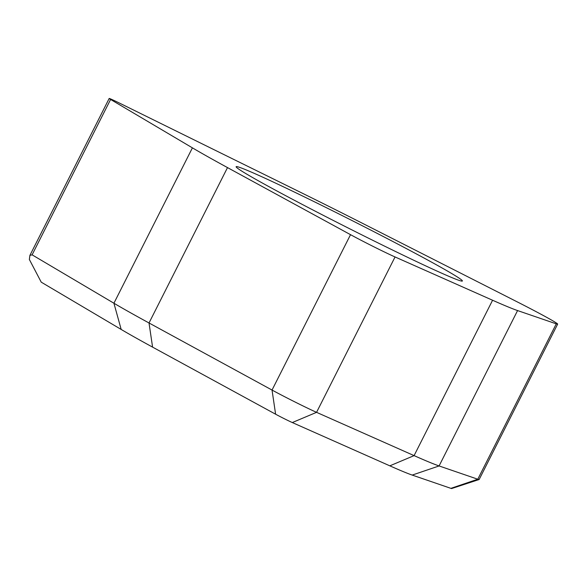 <?xml version="1.0" encoding="UTF-8"?>
<svg xmlns="http://www.w3.org/2000/svg" width="587" height="587" viewBox="0 0 587 587"><rect width="100%" height="100%" fill="white"/><g stroke="black" fill="none" stroke-linecap="round" stroke-linejoin="round"><path stroke-width="0.88" d="M110.598 99.46L192.411 147.851A194.723 6.457 26.8 0 0 227.507 167.596L350.527 234.675A32.711 1.086 26.8 0 0 395.051 256.959L492.581 300.243A194.723 6.457 26.8 0 0 517.573 310.567L556.271 323.841A49.066 1.629 26.8 0 0 557.65 324.112A49.066 1.629 26.8 0 0 517.264 301.894L362.766 223.456A194.723 6.457 26.8 0 0 302.679 193.387L119.858 103.283A16.355 0.543 26.8 0 0 109.175 98.469A16.355 0.543 26.8 0 0 110.598 99.46L32.109 254.839L29.908 255.382L109.175 98.469M246.261 169.944A126.748 4.204 26.8 0 0 236.106 166.789A126.748 4.204 26.8 0 0 325.418 216.427A126.748 4.204 26.8 0 0 452.247 277.754A126.748 4.204 26.8 0 0 462.329 281.056A126.748 4.204 26.8 0 0 375.203 232.357A126.748 4.204 26.8 0 0 246.261 169.944M557.65 324.112L479.161 479.491A49.066 1.629 -153.2 0 1 479.117 479.528L451.674 488.531A28.624 0.947 -153.2 0 1 450.897 488.355L412.206 475.081A174.273 5.775 -153.2 0 1 389.834 465.836L292.304 422.552A12.268 0.404 -153.2 0 1 275.604 414.202L152.583 347.122A174.273 5.775 -153.2 0 1 121.179 329.446L41.237 282.164L29.357 259.476L29.908 255.382M479.117 479.528A49.066 1.629 -153.2 0 1 477.781 479.219L439.091 465.946A194.723 6.457 -153.2 0 1 414.092 455.622L316.562 412.338A32.711 1.086 -153.2 0 1 272.038 390.054L149.017 322.975A194.723 6.457 -153.2 0 1 113.922 303.23L32.109 254.839M121.179 329.446L113.922 303.23L192.411 147.851M227.507 167.596L149.017 322.975L152.583 347.122M275.604 414.202L272.038 390.054L350.527 234.675M395.051 256.959L316.562 412.338L292.304 422.552M389.834 465.836L414.092 455.622L492.581 300.243M517.573 310.567L439.091 465.946L412.206 475.081M450.897 488.355L477.781 479.219L556.271 323.841"/></g></svg>
